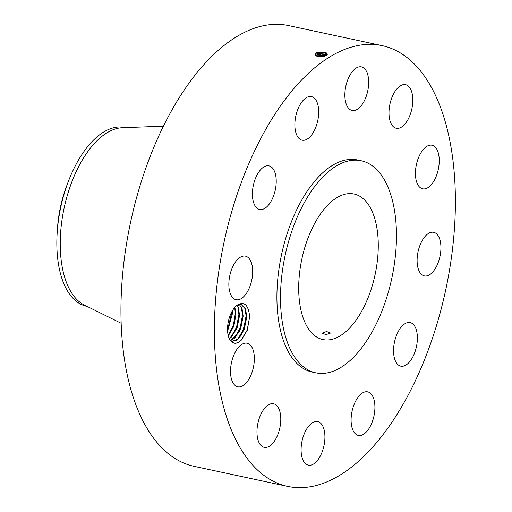 <?xml version="1.0" encoding="UTF-8"?>
<svg xmlns="http://www.w3.org/2000/svg" width="512" height="512" viewBox="0 0 512 512"><rect width="100%" height="100%" fill="white"/><g stroke="black" fill="none" stroke-linecap="round" stroke-linejoin="round"><path stroke-width="0.77" d="M273.613 116.243A225.389 113.376 102.1 0 0 214.637 344.256A225.389 113.376 102.1 0 0 287.642 486.4A225.389 113.376 102.1 0 0 396.166 415.789A225.389 113.376 102.1 0 0 455.136 187.776A225.389 113.376 102.1 0 0 382.138 45.632A225.389 113.376 102.1 0 0 273.613 116.243M382.138 45.632L288.698 25.6A225.389 113.376 102.1 0 0 180.173 96.211A225.389 113.376 102.1 0 0 121.197 324.224A225.389 113.376 102.1 0 0 194.202 466.368L287.642 486.4M240.755 340.749L247.149 330.138L249.67 316.672C248.461 305.024 244.371 301.133 237.414 305.011A20.16 10.138 102.1 0 0 235.974 306.163A20.16 10.138 102.1 0 0 229.03 338.042A20.16 10.138 102.1 0 0 229.101 338.221A20.16 10.138 102.1 0 0 238.131 342.49C234.08 344.109 231.002 342.522 228.896 337.728M249.67 316.672L247.258 330.266L241.075 340.461L238.131 342.49M437.6 150.867A22.285 11.206 102.1 0 0 432.013 145.235A22.285 11.206 102.1 0 0 418.387 157.99A22.285 11.206 102.1 0 0 417.082 183.174A22.285 11.206 102.1 0 0 422.669 188.813A22.285 11.206 102.1 0 0 436.294 176.051A22.285 11.206 102.1 0 0 437.6 150.867M361.216 160.755L357.619 159.981A108.442 54.547 102.1 0 0 305.408 193.958A108.442 54.547 102.1 0 0 277.03 303.661A108.442 54.547 102.1 0 0 312.154 372.051L315.75 372.819A108.442 54.547 102.1 0 0 367.962 338.848A108.442 54.547 102.1 0 0 396.339 229.146A108.442 54.547 102.1 0 0 361.216 160.755A108.442 54.547 102.1 0 0 308.998 194.726A108.442 54.547 102.1 0 0 280.627 304.429A108.442 54.547 102.1 0 0 315.75 372.819M395.04 127.866A22.285 11.206 102.1 0 0 396.224 128.256A22.285 11.206 102.1 0 0 411.584 110.022A22.285 11.206 102.1 0 0 406.752 85.075A22.285 11.206 102.1 0 0 405.568 84.678A22.285 11.206 102.1 0 0 390.214 102.918A22.285 11.206 102.1 0 0 395.04 127.866M356.883 109.568A22.285 11.206 102.1 0 0 368.448 86.502A22.285 11.206 102.1 0 0 361.434 66.88A22.285 11.206 102.1 0 0 356.646 67.77A22.285 11.206 102.1 0 0 345.082 90.835A22.285 11.206 102.1 0 0 352.096 110.458A22.285 11.206 102.1 0 0 356.883 109.568M312.832 133.197A22.285 11.206 102.1 0 0 318.662 110.656A22.285 11.206 102.1 0 0 311.443 96.602A22.285 11.206 102.1 0 0 300.717 103.578A22.285 11.206 102.1 0 0 294.886 126.125A22.285 11.206 102.1 0 0 302.099 140.179A22.285 11.206 102.1 0 0 312.832 133.197M274.688 192.41A22.285 11.206 102.1 0 0 268.986 165.875A22.285 11.206 102.1 0 0 253.939 182.918A22.285 11.206 102.1 0 0 259.642 209.453A22.285 11.206 102.1 0 0 274.688 192.41M252.678 271.347A22.285 11.206 102.1 0 0 245.434 256.147A22.285 11.206 102.1 0 0 228.851 284.525A22.285 11.206 102.1 0 0 236.096 299.725A22.285 11.206 102.1 0 0 252.678 271.347M252.698 348.858A22.285 11.206 102.1 0 0 247.11 343.226A22.285 11.206 102.1 0 0 233.478 355.981A22.285 11.206 102.1 0 0 232.179 381.165A22.285 11.206 102.1 0 0 237.766 386.803A22.285 11.206 102.1 0 0 251.392 374.042A22.285 11.206 102.1 0 0 252.698 348.858M274.739 404.166A22.285 11.206 102.1 0 0 273.555 403.776A22.285 11.206 102.1 0 0 258.195 422.01A22.285 11.206 102.1 0 0 263.027 446.957A22.285 11.206 102.1 0 0 264.211 447.354A22.285 11.206 102.1 0 0 279.565 429.114A22.285 11.206 102.1 0 0 274.739 404.166M312.896 422.464A22.285 11.206 102.1 0 0 301.325 445.53A22.285 11.206 102.1 0 0 308.339 465.152A22.285 11.206 102.1 0 0 313.126 464.262A22.285 11.206 102.1 0 0 324.698 441.197A22.285 11.206 102.1 0 0 317.683 421.574A22.285 11.206 102.1 0 0 312.896 422.464M356.947 398.835A22.285 11.206 102.1 0 0 351.117 421.382A22.285 11.206 102.1 0 0 358.336 435.43A22.285 11.206 102.1 0 0 369.062 428.454A22.285 11.206 102.1 0 0 374.893 405.907A22.285 11.206 102.1 0 0 367.674 391.853A22.285 11.206 102.1 0 0 356.947 398.835M395.091 339.622A22.285 11.206 102.1 0 0 400.794 366.157A22.285 11.206 102.1 0 0 415.84 349.114A22.285 11.206 102.1 0 0 410.138 322.579A22.285 11.206 102.1 0 0 395.091 339.622M417.101 260.685A22.285 11.206 102.1 0 0 424.339 275.885A22.285 11.206 102.1 0 0 440.928 247.514A22.285 11.206 102.1 0 0 433.683 232.307A22.285 11.206 102.1 0 0 417.101 260.685M326.042 55.731L326.957 54.458L325.619 52.992L318.022 52.326L315.859 53.018L317.978 52.224L316.422 52.73M315.872 53.011L315.853 53.018C313.754 55.802 316.557 56.883 324.262 56.262L327.098 55.206C328 52.589 324.96 51.597 317.978 52.224M235.61 306.515L236.205 306.035A19.136 9.626 102.1 0 1 236.723 305.677L241.19 304.474L245.626 309.235L246.752 316.902L241.709 334.726L236.672 340.243L231.366 341.51L238.349 338.874L244.307 329.35L246.726 317.03L245.382 308.691L241.158 304.467M237.414 305.011L236.723 305.677M326.957 54.458L324.013 52.416L318.022 52.301M315.923 54.144L318.061 53.466L325.606 54.131L326.771 55.04L318.061 53.44L315.904 54.131L315.078 53.427L317.581 52.614L325.965 53.171M358.714 316.243A74.419 37.434 102.1 0 0 378.189 240.954A74.419 37.434 102.1 0 0 354.086 194.016A74.419 37.434 102.1 0 0 318.253 217.331A74.419 37.434 102.1 0 0 298.778 292.621A74.419 37.434 102.1 0 0 322.88 339.552A74.419 37.434 102.1 0 0 358.714 316.243M315.904 54.131L314.982 55.098L315.904 54.157M163.411 126.195L122.438 127.712A91.43 45.99 102.1 0 0 84.256 156.851A91.43 45.99 102.1 0 0 84.416 305.075L121.165 323.258M326.029 334.624L330.554 333.043L326.566 331.514L322.048 333.203L326.029 334.624M125.427 127.597L124.883 127.482A91.43 45.99 102.1 0 0 80.864 156.128A91.43 45.99 102.1 0 0 56.864 245.926A91.43 45.99 102.1 0 0 83.731 305.491A91.43 45.99 102.1 0 0 86.554 306.285L87.091 306.4M239.309 304.48L242.029 308.467L243.162 316.128L239.283 331.885L230.56 340.64L234.758 338.106L240.723 328.544L243.13 316.256L242.003 308.461L239.29 304.486M67.027 185.03A75.763 38.112 102.1 0 0 57.37 230.074M315.526 55.571L318.099 54.611L326.202 55.616L318.099 54.586L315.955 55.27L315.13 54.566L317.619 53.76L325.952 54.317M315.955 55.27L315.507 55.558M237.248 305.325L238.438 307.693L239.565 315.36L236.538 329.312L229.376 338.771M237.229 305.338L238.406 307.686L239.539 315.488L237.12 327.808L231.162 337.338L229.363 338.752M315.181 55.706L317.658 54.899L325.946 55.456M324.864 56.115L318.144 55.75L316.73 56.122M324.902 56.102L318.138 55.725L316.691 56.109M318.144 55.75L317.702 56.045L324.608 56.179M316.986 56.198L317.702 56.045L318.182 56.87M228.23 335.552L233.338 325.402L235.296 313.594L235.942 314.72L233.773 326.368L228.301 335.834M235.942 314.72L234.816 306.918M228.314 335.859L233.811 326.355L235.974 314.592L234.842 306.925M321.05 56.646L320.352 56.653M227.546 330.074L231.706 312.826L232.346 313.946L227.59 331.162M232.346 313.946L232.243 311.002M227.597 331.213L232.378 313.818L232.269 310.963M237.6 339.533L243.686 328.986L246.08 315.904L244.966 307.802M234.003 338.765L240.096 328.218L242.483 315.136L241.37 307.027M230.413 337.99L236.499 327.45L238.893 314.362L237.779 306.259M235.296 313.594L234.726 307.469M231.264 312.858L231.706 312.826L231.699 311.987M326.835 55.386L326.029 55.738M318.022 52.326L317.581 52.614L318.061 53.44M318.061 53.466L317.619 53.76L318.099 54.586M318.099 54.611L317.658 54.899L318.138 55.725"/></g></svg>
